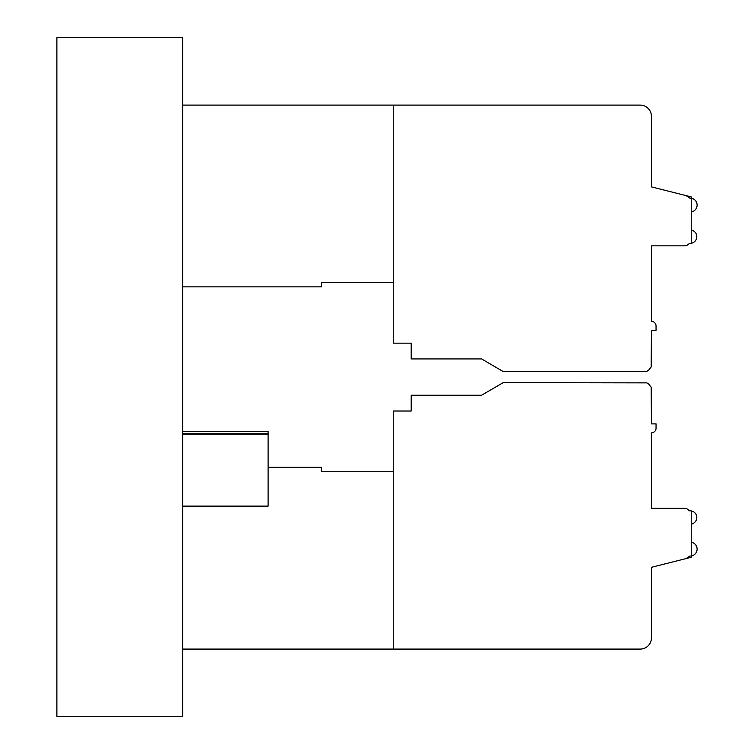 <?xml version="1.0" encoding="UTF-8"?>
<svg xmlns="http://www.w3.org/2000/svg" width="754" height="754" viewBox="0 0 754 754"><rect width="100%" height="100%" fill="white"/><g stroke="black" fill="none" stroke-linecap="round" stroke-linejoin="round"><path stroke-width="1.13" d="M182.713 37.7L182.713 716.3L56.88 716.3L56.88 37.7L182.713 37.7M182.713 286.869L321.562 286.869L321.562 282.448L393.239 282.448L393.239 105.108L640.203 105.108L182.713 105.108M686.14 195.625L691.23 196.907L691.23 198.208A6.965 6.965 0 0 0 689.816 198.132L686.14 195.625L651.437 186.888L651.437 116.342A11.235 11.235 0 0 0 640.203 105.108L393.239 105.108L640.203 105.108M393.239 282.448L393.239 343.164L411.203 343.164L411.203 358.932L481.57 358.932L503.172 371.552L646.828 371.307L648.525 370.337L651.192 366.944L651.437 330.299L656.046 330.299L656.046 325.69A4.703 4.703 0 0 0 651.437 321.327L651.437 245.851L651.437 321.327L651.437 245.851L684.434 245.851L686.621 245.616L689.618 243.344A6.692 6.692 0 0 0 691.23 243.278L691.23 198.208A6.965 6.965 0 0 1 691.23 211.968M691.23 243.278A6.692 6.692 0 0 0 691.23 230.083M268.104 467.32L321.562 467.32L321.562 471.74L393.239 471.74L393.239 411.024L411.203 411.024L411.203 395.247L481.57 395.247L503.172 382.636L646.828 382.872L648.525 383.843L651.192 387.245L651.437 423.889L656.046 423.889L656.046 428.498A4.703 4.703 0 0 1 651.437 432.862L651.437 508.328L684.434 508.328L686.621 508.573L689.618 510.844A6.692 6.692 0 0 1 691.23 510.91L691.23 555.981A6.965 6.965 0 0 1 689.816 556.056L686.14 558.563L651.437 567.3L651.437 637.837A11.235 11.235 0 0 1 640.203 649.081L182.713 649.081M691.23 542.22A6.965 6.965 0 0 1 691.23 555.981L691.23 557.281L686.14 558.563M691.23 524.105A6.692 6.692 0 0 0 691.23 510.91M393.239 471.74L393.239 649.081M651.437 116.342L651.437 122.242M651.437 178.736L651.437 186.888M651.437 321.327L651.437 245.851M182.713 506.132L268.104 506.132L268.104 431.345L182.713 431.345M268.104 433.776L182.713 433.776M268.104 434.229L182.713 434.229"/></g></svg>
